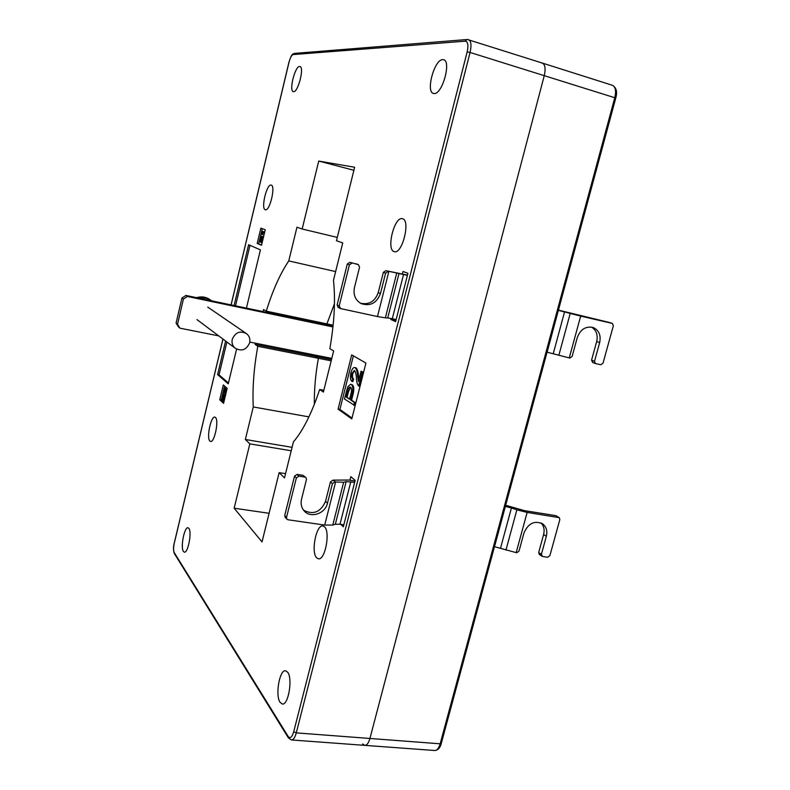 <?xml version="1.0" encoding="UTF-8"?>
<svg xmlns="http://www.w3.org/2000/svg" width="790" height="790" viewBox="0 0 790 790"><rect width="100%" height="100%" fill="white"/><g stroke="black" fill="none" stroke-linecap="round" stroke-linejoin="round"><path stroke-width="1.19" d="M362.659 743.933L364.763 745.355C366.896 745.335 368.614 743.044 369.927 738.472L544.261 75.662C545.821 68.72 545.159 64.513 542.295 63.052L541.377 62.933M333.143 325.194L326.922 323.89L334.456 303.745L326.922 323.89L266.289 311.161C272.609 290.592 280.104 273.844 288.765 260.917L296.951 227.224L302.175 229.011L318.726 161.061L354.631 167.253L336.471 240.753L342.741 242.905L333.479 280.272C335.572 299.924 334.358 322.735 329.845 348.676L333.656 350.928L323.387 392.067L319.674 389.48C311.862 413.012 303.113 430.501 293.406 441.936L284.499 477.891L279.147 472.637L262.023 541.92L234.156 508.207L249.828 443.871L245.354 439.487L253.264 406.949C252.336 388.384 253.837 368.16 257.797 346.277L255.111 344.401L255.397 343.186M314.331 404.391C314.163 389.677 315.516 374.302 318.39 358.285L315.319 356.359L315.615 355.164L315.319 356.359L318.39 358.285C315.516 374.302 314.163 389.677 314.331 404.391M331.188 360.823L257.797 346.277M331.504 359.569L255.111 344.401M323.288 324.226L323.545 323.179L323.288 324.226M293.574 91.67C298.087 92.44 304.545 67.101 299.963 66.508L299.608 66.469C294.996 66.123 288.765 91.018 293.297 91.63L293.574 91.67M434.125 93.526C442.212 94.622 451.633 61.146 443.585 59.734L442.696 59.625C434.431 59.28 425.504 92.015 433.434 93.418L434.125 93.526M183.399 551.44L184.327 552.161C187.971 553.375 192.069 532.124 188.919 528.401L188.04 527.76C184.416 526.594 180.327 547.421 183.399 551.44M280.085 702.34L282.297 704.009C288.34 705.569 292.902 678.689 287.698 672.26L285.615 670.759C279.621 669.268 275.029 695.427 280.085 702.34M265.282 209.735L265.361 209.755C269.765 211.523 275.898 185.63 271.187 185.097L271.177 185.097C266.763 183.418 260.69 208.856 265.282 209.735M209.854 441.037L210.545 441.452C214.455 442.844 219.116 420.3 215.492 417.485L214.86 417.13C210.969 415.807 206.338 437.917 209.854 441.037M316.662 557.799L318.34 558.777C325.036 560.722 330.595 531.848 324.493 526.831L322.962 525.982C316.296 524.125 310.727 552.25 316.662 557.799M394.131 251.595L394.319 251.655C402.288 254.538 410.849 219.946 402.446 218.712L402.436 218.712C394.477 215.986 385.974 249.758 394.131 251.595M467.749 39.589L542.295 63.052C545.159 64.513 545.821 68.72 544.261 75.662L369.927 738.472C368.614 743.044 366.896 745.335 364.763 745.355L291.53 739.963M340.767 524.353L343.324 526.812L355.164 480.35L350.809 476.696L349.911 480.221M391.05 318.459L390.803 319.427L395.612 321.649L407.946 273.271L402.999 271.503L402.377 273.923M355.204 367.715C356.606 369.286 357.416 372.149 357.623 376.317L358.433 381.54L361.05 371.211L363.114 372.07L359.529 386.211L358.601 386.034C357.327 384.592 356.606 382.044 356.438 378.4C356.3 374.697 355.648 372.041 354.493 370.421L351.866 373.443L352.784 373.621C352.251 376.613 352.547 378.39 353.673 378.963L352.873 381.6L351.945 381.422C350.335 380.197 349.99 377.304 350.928 372.752C351.965 369.058 353.239 367.32 354.759 367.538L356.132 367.893C357.534 369.463 358.344 372.337 358.551 376.494L358.917 379.644M354.621 370.52L352.784 373.621M354.759 367.538L356.132 367.893M350.572 384.236L352.133 384.681C353.989 386.024 354.266 389.342 352.972 394.625L351.57 400.165L355.362 402.712L354.661 405.458L344.46 398.98L347.699 386.942L350.572 384.236L351.214 384.503C353.061 385.846 353.337 389.164 352.044 394.447L350.642 399.987L354.424 402.545L353.732 405.29M353.387 355.846L339.897 409.447L352.014 418.058M263.04 311.606L263.534 309.532L266.289 311.161M365.928 363.074L351.698 354.878L338.071 409.111L351.797 418.907L365.928 363.074M227.165 388.344L223.303 384.918L219.748 399.75L223.57 403.334L227.165 388.344M257.204 243.419L261.52 245.236L265.233 229.781L260.868 228.132L257.204 243.419L261.589 244.979M225.604 341.043L217.596 374.588L228.251 383.831L236.575 349.16M246.431 308.12L260.414 249.867L248.613 244.722L234.087 305.532M226.888 342.001L219.028 374.855L228.448 383.002M219.028 374.855L217.596 374.588M249.986 245.325L235.529 305.839M262.29 228.666L258.676 243.755M261.767 231.095L264.492 232.151L264.255 233.139L262.122 232.309L262.063 234.442L261.767 231.095L264.68 232.112M262.863 232.596L262.803 234.61L262.063 234.442M262.142 242.649L261.036 242.52L262.408 239.508L262.408 237.405L260.038 241.829L260.779 242.007L259.989 241.819L259.92 238.778L261.411 236.2L262.073 236.763M262.626 238.165L261.372 241.513M261.737 237.415L260.779 240.2M261.411 236.2L260.236 238.876L260.266 240.851L262.596 236.408L263.564 236.753M224.558 386.034L221.21 400.007L223.787 402.416M221.21 400.007L219.748 399.75M224.893 389.579L224.548 393.074L223.817 392.946L223.698 389.865L224.755 388.058L225.654 388.275L226.108 390.596M224.113 401.053L223.047 400.826L223.471 399.878M224.548 396.659L222.859 399.809M223.916 394.329L224.093 395.079M223.847 395.336L222.938 398.071M339.897 409.447L338.071 409.111M223.244 399.839L224.33 398.15L224.37 395.918L222.257 399.75L222.118 396.422L223.343 394.18L222.365 398.733L224.449 394.882L224.725 398.516M224.587 398.496L223.244 400.925M224.597 394.961L225.328 395.089M222.405 396.649L223.136 396.778M223.303 395.237L223.925 395.346M223.501 394.25L224.232 394.388M224.913 388.137L225.525 393.035L226.878 389.529M225.397 391.198L225.94 391.297M226.384 389.44L225.486 394.605L224.686 389.085L223.935 390.122L224.074 392.018L224.804 392.156M224.074 392.018L223.817 392.946M223.935 390.122L224.666 390.26M262.596 236.408L262.843 239.755M262.705 239.726L261.075 242.53L261.816 242.708M262.645 236.417L263.376 236.595M260.236 238.876L260.976 239.044M261.214 237.197L261.776 237.326M349.555 399.256L350.987 393.558C351.846 390.24 351.708 388.137 350.582 387.258L350.197 387.09C349.081 387.06 348.232 388.502 347.62 391.396L346.208 397.005L349.555 399.256M354.424 402.545L355.362 402.712M350.642 399.987L351.57 400.165M352.044 394.447L352.972 394.625M351.214 384.503L352.133 384.681M346.208 397.005L349.654 398.871M350.642 387.298L348.538 391.573L347.126 397.173M357.623 376.317L358.551 376.494M351.866 373.443C351.323 376.435 351.619 378.213 352.755 378.785L353.673 378.963M352.755 378.785L351.945 381.422M361.05 371.211L363.114 372.07M362.175 371.893L358.601 386.034M395.899 320.533L390.803 319.427M253.264 406.949L308.91 416.883M234.156 508.207L269.094 513.293M291.224 450.774L249.828 443.871M279.147 472.637L285.546 473.654M319.674 389.48L323.841 390.26M318.726 161.061L353.89 170.285M302.175 229.011L337.3 237.405M335.632 271.582L288.765 260.917M245.354 439.487L292.073 447.328M354.987 481.041L348.775 480.044L332.946 480.132L335.612 481.989L343.65 482.246L346.158 481.614L354.651 482.374M350.809 481.762L339.996 524.244L343.838 524.797M343.65 482.246L332.778 525.064L335.325 524.244L346.158 481.614M334.93 481.88L332.432 483.628L327.495 503.171C325.213 514.073 309.719 518.773 303.666 510.3C301.286 507.111 300.575 503.428 301.533 499.24L306.461 479.52L306.076 477.723L303.093 475.373L297.05 474.405L298.897 476.153L304.96 477.121M298.897 476.153L296.359 477.92L294.512 476.163L297.05 474.405M285.309 517.44L284.726 515.495L286.513 517.42L296.359 477.92M286.513 517.42L286.81 519.06L288.024 519.781L324.71 525.074L335.612 481.989M284.726 515.495L294.512 476.163M332.432 483.628L330.457 481.87L325.539 501.334C320.671 512.157 313.373 515.129 303.637 510.261M330.457 481.87L332.946 480.132M303.093 475.373L305.779 477.456M339.996 524.244L335.325 524.244M332.778 525.064L324.71 525.074M592.717 362.491L591.552 360.161L594.514 361.316L599.669 342.584C601.131 335.286 598.968 330.26 593.162 327.504C585.755 325.954 580.462 329.312 577.283 337.577L572.128 356.468L569.857 358.077L547.065 352.182M547.115 352.192L558.362 310.381M558.846 355.322L570.212 313.452L564.554 311.932L553.227 353.732M594.514 361.316L595.423 363.568L600.785 364.753L603.027 363.153L613.356 325.757L612.349 323.426L580.67 316.089L569.254 357.949M558.431 310.124L609.416 322.478M591.503 327.08C596.361 330.181 598.089 335 596.687 341.517L591.552 360.161M558.412 310.391L564.554 311.932M570.212 313.452L580.67 316.089M539.313 554.383L538.691 552.457L541.377 554.373L546.344 536.341C547.569 531.087 546.394 526.97 542.809 523.977C534.603 520.195 528.322 523.187 523.968 532.954L519 551.124L516.749 552.783L494.471 546.68M494.52 546.69L505.353 506.449M505.936 550.117L516.877 509.827L511.426 507.98L500.524 548.211M541.377 554.373L542.562 556.506L547.677 557.246L549.889 555.607L559.833 519.593L559.271 517.667L527.137 512.414L516.146 552.694M505.669 505.254L524.471 510.646L555.903 515.653L559.152 517.598M540.972 522.921C543.885 525.942 544.764 529.804 543.629 534.494L538.691 552.457M505.403 506.459L511.426 507.98M516.877 509.827L527.137 512.414M407.482 275.098L385.875 270.664L407.403 275.384M403.552 274.495L392.294 318.726L396.146 319.555M396.689 273.251L385.362 317.856L387.722 317.965L398.999 273.567M388.137 271.493L385.609 273.182L380.464 293.554C376.632 303.261 370.135 306.579 360.981 303.518C355.293 300.062 353.11 294.798 354.424 287.728L359.559 267.168L358.384 264.63L349.861 262.32L358.077 264.531M351.994 263.119L349.417 264.828L347.294 264.008L349.861 262.32M338.248 307.478L337.103 304.999L339.167 305.997L349.417 264.828M339.167 305.997L340.658 308.594L377.462 316.543L388.818 271.651M337.103 304.999L347.294 264.008M385.609 273.182L383.357 272.343L378.232 292.616C374.964 301.474 369.039 305.019 360.457 303.232M383.357 272.343L385.875 270.664M392.294 318.726L387.722 317.965M385.362 317.856L377.462 316.543M218.712 335.888L180.002 328.186L178.55 326.991L176.081 323.1L177.523 324.275L183.408 299.084L181.937 298.037L185.936 295.44L333.034 326.27M176.081 323.1L181.937 298.037M185.936 295.44L187.418 296.477L332.965 326.951M331.8 358.393L249.798 342.07M187.418 296.477L183.408 299.084M177.523 324.275L180.002 328.186M249.66 342.771C246.352 350.069 241.394 351.787 234.788 347.916C232.408 345.585 231.559 342.712 232.26 339.305C235.41 332.175 240.259 330.358 246.806 333.854C249.433 336.204 250.381 339.177 249.66 342.771M199.426 298.274C203.988 297.336 208.106 298.195 211.779 300.862M369.927 738.472L440.158 743.805L614.778 97.733L470.07 52.456L296.27 732.883L369.927 738.472M364.852 745.365L434.697 750.5C437.018 750.5 438.835 748.268 440.158 743.805L441.284 743.4L615.726 98.217L614.778 97.733C616.319 90.969 615.519 86.811 612.388 85.281C616.417 87.621 617.533 91.916 615.736 98.177M222.978 339.078L174.323 543.046C173.405 547.421 173.375 550.6 174.215 552.556L288.162 736.458C290.167 738.887 292.014 737.317 293.712 731.747L467.166 51.893C468.589 45.188 467.947 41.623 465.251 41.179L293.11 54.569C291.589 55.142 290.207 57.769 288.962 62.43L231.124 304.91M293.712 731.747L296.27 732.883C294.976 737.564 293.366 739.924 291.451 739.963L288.419 737.929M467.176 39.51L468.579 39.678C471.156 41.06 471.65 45.326 470.07 52.456L467.166 51.893M223.373 397.805L224.103 397.933M261.342 239.567L262.073 239.745M347.62 391.396L348.538 391.573M294.512 53.384L293.11 54.569M231.065 304.901L288.893 62.44C291.925 52.634 292.912 54.382 294.324 53.404L466.939 39.53L465.251 41.179M174.215 552.556L174.442 553.652M288.162 736.458L288.251 737.653L174.304 553.444C173.267 550.393 173.257 546.897 174.294 542.928L222.928 339.038M327.495 503.171L325.539 501.334M612.201 323.387L609.169 322.399M599.669 342.584L596.687 341.517M558.658 517.42L555.903 515.653M546.344 536.341L543.629 534.494M380.464 293.554L378.232 292.616M196.601 297.682C201.569 296.201 206.121 296.922 210.239 299.835C206.081 296.902 201.519 296.181 196.532 297.662M542.325 63.062L612.388 85.281M441.255 743.509C440.109 747.972 437.927 750.303 434.697 750.5M225.19 395.01L224.449 394.882M224.083 394.309L223.343 394.18M222.987 399.878L222.257 399.75M225.496 388.186L224.755 388.058M286.81 519.06L285.022 517.124M592.461 362.413L595.423 363.568M612.349 323.426L609.307 322.438M542.809 523.977L541.989 523.434M539.185 554.284L541.871 556.209M356.221 263.821L358.265 264.591M340.125 308.396L338.061 307.389M234.788 347.916L196.967 319.594M245.611 333.034L207.721 307.083"/></g></svg>
